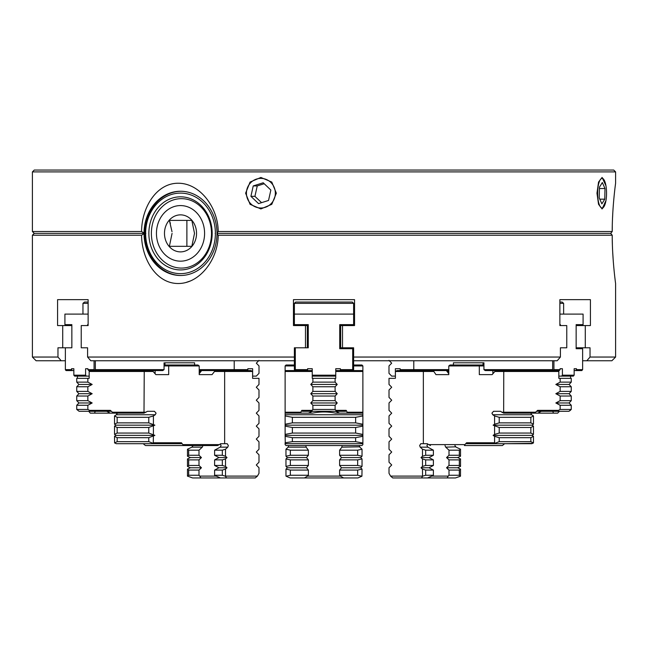 <?xml version="1.0" encoding="UTF-8"?>
<svg xmlns="http://www.w3.org/2000/svg" width="648" height="648" viewBox="0 0 648 648"><rect width="100%" height="100%" fill="white"/><g stroke="black" fill="none" stroke-linecap="round" stroke-linejoin="round"><path stroke-width="0.97" d="M354.545 325.571L354.545 299.651L293.455 299.651L293.455 325.571L305.483 325.571L305.483 347.79L294.378 347.79L294.378 357.048L87.585 357.048L87.585 347.79L81.235 347.79L81.235 325.571L88.128 325.571L88.128 299.651L57.583 299.651L57.583 325.571L62.718 325.571L62.718 347.79L57.964 347.79L57.964 357.048L32.4 357.048L32.4 235.224L141.564 235.224C141.734 259.079 156.273 283.508 178.062 283.508C199.892 283.735 218.117 259.232 218.206 235.224L612.222 235.224C612.182 259.127 615.592 283.622 615.6 283.508L615.6 357.048L590.036 357.048L590.036 347.79L585.282 347.79L585.282 325.571L590.417 325.571L590.417 299.651L559.872 299.651L559.872 325.571L566.765 325.571L566.765 347.79L560.415 347.79L560.415 357.048L353.622 357.048L353.622 347.79L342.517 347.79L342.517 325.571L354.545 325.571L354.545 299.651L293.455 299.651L293.455 325.571M65.375 360.75L36.102 360.75L32.4 357.048M615.074 187.345L615.6 183.238C615.6 183.117 612.182 207.571 612.222 231.522L610.667 233.369L612.222 235.224M610.975 233.078L610.975 233.669M144.034 233.669A42.12 36.474 -90 0 0 180.517 275.489A42.12 36.474 -90 0 0 216.991 233.669L216.991 233.078A42.12 36.474 -90 0 0 180.517 191.249A42.12 36.474 -90 0 0 144.034 233.078L144.034 233.669L141.564 235.224M180.978 191.257A42.12 36.474 -90 0 0 144.966 233.369A42.12 36.474 -90 0 0 180.978 275.489M145.857 233.369L145.638 233.41A40.265 34.87 -90 0 0 180.517 273.642A40.265 34.87 -90 0 0 215.387 233.41L215.387 233.41M212.171 233.369A36.555 31.655 -90 0 0 180.517 196.822A36.555 31.655 -90 0 0 148.862 233.369A36.555 31.655 -90 0 0 180.517 269.924A36.555 31.655 -90 0 0 212.171 233.369M211.499 233.369A34.717 30.067 -90 0 0 181.432 198.661A34.717 30.067 -90 0 0 151.373 233.369A34.717 30.067 -90 0 0 181.432 268.086A34.717 30.067 -90 0 0 211.499 233.369M156.443 233.369A27.799 24.073 -90 0 0 180.517 261.168A27.799 24.073 -90 0 0 204.59 233.369A27.799 24.073 -90 0 0 180.517 205.578A27.799 24.073 -90 0 0 156.443 233.369M172.068 233.369L169.387 246.329L191.832 246.329L194.513 233.369L191.832 220.409L169.387 220.409L172.012 231.709M196.547 233.369A18.517 16.03 -90 0 0 180.517 214.861A18.517 16.03 -90 0 0 164.479 233.369A18.517 16.03 -90 0 0 180.517 251.886A18.517 16.03 -90 0 0 196.547 233.369M245.616 193.193L250.071 204.331L260.885 208.931L271.796 204.323L276.34 193.193L271.796 182.072L260.885 177.463L250.071 182.064L245.616 193.193M605.977 185.871L602.105 177.463L598.558 182.064L596.97 193.193L598.558 204.331L602.105 208.931L605.977 200.524M615.6 183.238L615.6 171.906L32.4 171.906L32.4 231.522L141.564 231.522L144.034 233.078M216.991 233.078L218.206 231.522C218.084 207.668 200.151 183.23 178.338 183.238C156.492 183.011 141.701 207.514 141.564 231.522M218.206 231.522L612.222 231.522M32.4 171.906L34.255 170.051L613.745 170.051L615.6 171.906M170.392 223.463L169.387 220.409M144.188 233.369L34.255 233.369L32.4 231.522M218.206 235.224L216.991 233.669M215.177 233.369L215.387 233.337A40.265 34.87 -90 0 0 180.517 193.104A40.265 34.87 -90 0 0 145.638 233.337L145.638 233.337M612.23 230.955L612.287 226.427M612.571 217.404L612.741 213.832M613.275 205.505L613.867 198.507M614.531 192.043L614.798 189.678M217.145 233.369L610.667 233.369M186.883 220.409L186.883 246.329L169.995 246.329M190.204 281.029L186 282.463M615.138 279.896L614.839 277.393M613.259 260.974L612.741 252.882M612.384 244.474L612.287 240.262M615.6 357.048L611.898 360.75L582.625 360.75M560.415 357.048L557.191 360.75L353.622 360.75L353.622 369.635L352.698 370.567L340.386 370.567L340.386 369.635L352.698 369.635L352.698 348.713L353.16 348.251L353.622 348.713M294.84 370.097L295.302 369.635L307.614 369.635L307.614 370.567L295.302 370.567L294.378 369.635L294.378 360.75L90.809 360.75L87.585 357.048M294.378 360.75L294.378 357.048M353.622 357.048L353.622 360.75M560.415 347.79L566.765 347.79M559.872 325.571L566.765 325.571M559.872 299.651L590.417 299.651M574.152 370.567L581.823 370.567L582.625 369.635L582.625 348.713L576.145 348.713L576.145 324.648L583.087 324.648L581.823 325.571L576.145 325.571L585.282 325.571M582.625 348.713L581.823 347.79L576.145 347.79L585.282 347.79M590.036 357.048L586.813 360.75M61.187 360.75L57.964 357.048M87.585 347.79L81.235 347.79M88.128 325.571L81.235 325.571M88.128 299.651L57.583 299.651M88.128 314.094L64.913 314.094L64.913 324.648L66.177 325.571L71.855 325.571L62.718 325.571M64.913 324.648L71.855 324.648L71.855 347.79L62.718 347.79M598.096 199.681A14.815 4.455 90 0 0 603.507 207.255A14.815 4.455 90 0 0 606.107 186.713A14.815 4.455 90 0 0 603.507 179.14A14.815 4.455 90 0 0 598.752 183.441A14.815 4.455 90 0 0 598.096 199.681M602.332 182.534L599.441 187.215L599.214 197.875L601.879 203.861L604.77 199.179L604.997 188.519L602.332 182.534M599.416 188.519L604.997 188.519M599.797 199.179L604.77 199.179M250.29 183.117A14.815 14.459 -90 0 0 251.043 204.047A14.815 14.459 -90 0 0 271.48 203.278A14.815 14.459 -90 0 0 270.726 182.339A14.815 14.459 -90 0 0 250.29 183.117M264.214 183.724L257.248 185.927L254.923 196.344L261.573 202.67M270.856 190.05L263.209 182.777L253.238 185.927L250.914 196.344L258.56 203.618L268.531 200.467L270.856 190.05M254.923 196.344L250.914 196.344M257.248 185.927L253.238 185.927M395.377 368.712L400.148 368.712L395.377 368.712L395.377 376.115L391.684 376.115L388.986 373.337L388.986 365.934L391.684 363.155L388.986 360.377M573.35 376.115L561.597 376.115L562.399 375.192L574.152 375.192L573.35 376.115M558.835 376.115L561.597 376.115M560.083 369.635L559.281 370.567L553.125 370.567L553.927 369.635L560.083 369.635L560.083 368.712L562.399 368.712L562.399 375.192M575.667 370.567L576.469 369.635L582.625 369.635M559.872 325.045L560.407 324.648L560.407 325.571M559.872 324.648L560.407 324.648M553.295 370.097L552.663 369.635L552.663 360.75M553.927 360.75L553.927 369.635M553.125 370.567L485.206 370.567L483.943 369.635L552.663 369.635M413.789 360.75L413.789 369.635L400.148 369.635L400.148 368.712M448.789 369.635L413.789 369.635L414.461 370.567L401.776 370.567L400.148 369.635M448.789 370.567L433.245 370.567L435.958 374.633L448.789 374.633L435.958 374.633M453.414 365.01L453.414 362.791L483.943 362.791L483.943 369.635M559.872 302.057L562.148 302.057L563.63 303.353L559.872 303.353M583.087 324.648L583.087 314.094L559.872 314.094M563.63 303.353L563.63 314.094M560.083 368.712L562.399 368.712M574.152 375.192L574.152 368.712L576.469 368.712L576.469 369.635M574.152 368.712L576.469 368.712M492.877 370.567L492.877 373.791L492.877 370.567M483.943 362.791L483.035 362.791L483.943 362.791L483.035 362.791L483.035 365.01M493.557 411.294L500.523 411.294L493.557 411.294L491.929 413.149L492.747 414.752L494.594 415.959L494.594 424.221L499.219 422.869L499.219 417.312L494.594 415.959M552.72 411.294L553.497 413.149L537.832 413.149L541.258 411.294L568.895 411.294L571.261 409.447L571.261 405.275L569.066 402.967L571.261 400.65L571.261 396.017L569.066 393.709L571.261 391.392L571.261 386.767L569.066 384.45L571.261 382.134L571.261 378.343L560.147 378.343L560.147 382.134L555.83 384.45L560.147 386.767L560.147 391.392L555.83 393.709L560.147 396.017L560.147 400.65L555.83 402.967L560.147 405.275L560.147 409.447L558.422 410.37L537.597 410.37L536.981 411.294L541.258 411.294M427.567 477.949L455.439 477.949L447.169 477.949L455.439 477.949L460.485 476.207L460.517 469.112L459.327 470.075L459.327 475.259L460.485 476.207L455.439 477.949L447.169 477.949L448.197 476.094L431.77 476.094L427.567 477.949L392.761 477.949L390.574 476.094L389.011 473.315L389.011 467.767L391.708 464.989L389.011 462.21L389.011 454.807L391.708 452.029L389.011 449.25L389.011 441.847L391.708 439.069L389.011 436.29L389.011 428.887L391.708 426.109L389.011 423.33L389.011 415.927L391.708 413.149L389.011 410.37L389.011 402.967L391.708 400.189L389.011 397.41L389.011 390.007L391.708 387.229L389.011 384.45L389.011 378.343L394.559 378.343M427.745 443.993L426.919 445.549L427.826 447.152L433.39 450.174L425.671 450.174L422.48 449.21L422.48 456.233L421.006 457.577L429.057 457.577L433.39 459.894L425.671 459.894L422.48 458.93L422.48 466.414L421.006 467.767L422.48 469.112L422.561 476.207L425.671 475.259L433.39 475.259L431.77 476.094M494.594 424.221L493.12 425.177L532 425.177L533.474 426.141L530.858 427.494L530.858 433.05L533.474 434.403L532 435.367L533.474 436.323L530.858 437.675L530.858 441.669L533.401 442.981L531.838 443.694L504.622 443.694L502.411 445.549L464.454 445.549L464.932 444.617L428.693 444.617L427.291 443.694L420.811 443.694L419.645 445.549L420.228 447.152L422.48 449.21M422.48 476.094L390.574 476.094L392.761 477.949L421.508 477.949L422.561 476.207M530.858 437.675L499.219 437.675L494.594 436.323L494.594 442.77L466.552 442.77L466.082 443.694L531.838 443.694L466.082 443.694M533.474 426.141L533.474 434.403L532 435.367L493.12 435.367L494.594 436.323M533.474 436.323L533.474 442.77M493.881 443.694L499.219 441.669L530.858 441.669M499.219 441.669L499.219 437.675M492.14 374.633L479.318 374.633L492.14 374.633L494.87 371.49L503.755 371.49L503.658 413.149L534.981 413.149L535.596 412.217L501.933 412.217L500.523 411.294M504.006 370.567L503.755 371.49L558.835 371.49L557.207 370.567M448.197 476.094L449.007 475.259L449.007 470.075L446.561 467.767L449.007 465.45L459.327 465.45L460.517 466.414L460.517 458.93L457.61 457.577L446.561 457.577L449.007 455.269L459.327 455.269L460.517 456.233L460.517 449.21L456.079 447.152L454.928 445.549M459.327 470.075L449.007 470.075M449.007 475.259L459.327 475.259M422.48 456.233L425.671 455.269L433.39 455.269L433.39 450.174M425.671 455.269L425.671 450.174M422.48 466.414L425.671 465.45L433.39 465.45L433.39 459.894M425.671 465.45L425.671 459.894M421.006 457.577L422.48 458.93M433.39 455.269L429.057 457.577M433.39 475.259L433.39 470.075L425.671 470.075L422.48 469.112M433.39 465.45L429.057 467.767L433.39 470.075M464.454 445.549L502.411 445.549M460.517 449.21L459.327 450.174L449.007 450.174L445.694 447.152L445.014 445.549M449.007 450.174L449.007 455.269M460.517 458.93L459.327 459.894L449.007 459.894L446.561 457.577M449.007 459.894L449.007 465.45M425.671 475.259L425.671 470.075M429.057 467.767L421.006 467.767M395.401 378.343L395.401 371.49L423.355 371.49L423.355 443.694M433.504 371.49L423.355 371.49L424.035 370.567L446.342 370.567L448.789 373.694M424.035 370.567L414.461 370.567M401.776 370.567L397.03 370.567L395.401 371.49M448.789 374.633L448.789 365.934L450.052 365.01L483.943 365.01M448.789 365.934L479.318 365.934L478.977 365.01M483.943 365.934L479.318 365.934L479.318 374.633M496.133 370.567L494.87 371.49M558.835 371.49L558.835 378.343L560.147 378.343M535.596 412.217L537.597 410.37M494.594 426.141L494.594 434.403L499.219 433.05L499.219 427.494L493.12 425.177M464.932 444.617L466.552 442.77M494.594 434.403L493.12 435.367M430.45 445.549L428.693 444.617M459.327 450.174L459.327 455.269M457.61 457.577L460.517 456.233M459.327 459.894L459.327 465.45M460.517 469.112L457.61 467.767L446.561 467.767M457.61 467.767L460.517 466.414M448.789 371.49L447.063 371.49M570.588 378.343L570.588 376.115M571.261 382.134L560.147 382.134M569.066 384.45L555.83 384.45M571.261 386.767L560.147 386.767M571.261 391.392L560.147 391.392M569.066 393.709L555.83 393.709M571.261 396.017L560.147 396.017M571.261 400.65L560.147 400.65M560.147 405.275L571.261 405.275L569.066 402.967L555.83 402.967M571.261 409.447L560.147 409.447M558.997 411.861L559.305 411.294L568.895 411.294L557.069 411.294L558.422 410.37M557.069 411.294L536.981 411.294M537.832 413.149L534.981 413.149M559.305 411.294L557.685 413.149L553.497 413.149L557.685 413.149M503.658 413.149L501.933 412.217M530.809 413.149L531.627 414.752L533.474 415.959L530.858 417.312L530.858 422.869L533.474 424.221L532 425.177M499.219 417.312L530.858 417.312M499.219 422.869L530.858 422.869M533.474 415.959L533.474 424.221M499.219 427.494L530.858 427.494M499.219 433.05L530.858 433.05M504.622 443.694L532.567 443.362M455.568 446.828L445.694 447.152M568.895 411.294L570.378 410.37M352.326 302.057L353.622 303.353L352.326 302.057L353.622 303.353L352.326 302.057L295.674 302.057L294.378 303.353L295.245 302.486M362.88 411.294L362.88 412.217L361.957 413.149L362.88 412.217L362.88 414.752L285.12 414.752L285.12 425.177L362.88 425.177L362.88 426.141L355.639 427.494L355.639 433.05L362.88 434.403L362.88 435.367L285.12 435.367L285.282 442.924M362.03 469.112L357.656 470.075L357.656 475.259L361.924 476.207L357.931 477.949L344.363 477.949L357.931 477.949L361.924 476.207L362.03 469.112L360.604 467.767L341.504 467.767L339.617 465.45L357.656 465.45L362.03 466.414L362.03 458.93L360.604 457.577L341.504 457.577L339.617 455.269L357.656 455.269L362.03 456.233L362.03 449.21L359.843 447.152L359.284 445.549M359.591 446.828L341.877 447.152L342.095 445.549M362.88 426.141L362.88 444.617L361.957 445.549L286.043 445.549L285.12 444.617L286.043 445.549L285.12 444.617L285.12 442.77L292.361 441.669L355.639 441.669L362.669 442.981L361.957 443.694L362.669 442.981M286.076 476.207L290.069 477.949L286.076 476.207L290.344 475.259L308.383 475.259L307.573 476.094L340.427 476.094L339.617 475.259L339.617 470.075L341.504 467.767M285.12 425.177L285.12 434.403L292.361 433.05L292.361 427.494L285.12 426.141L285.12 425.177M164.965 365.01L164.965 362.791L194.586 362.791L194.586 365.01M88.695 411.294L79.105 411.294L88.695 411.294L90.315 413.149L94.503 413.149L95.28 411.294M95.337 360.75L95.337 369.635L94.875 370.567L151.867 370.567L153.131 371.49L144.245 371.49L143.994 413.149L147.477 411.294L154.443 411.294L156.071 413.149L155.253 414.752L116.373 414.752L114.526 415.959L114.526 424.221L116 425.177L114.526 426.141L114.526 434.403L116 435.367L114.526 436.323L114.599 442.981L117.142 441.669L148.781 441.669L154.119 443.694L181.918 443.694L181.448 442.77L183.546 445.549L217.55 445.549L145.589 445.549L179.593 445.549L145.589 445.549L144.188 444.617L145.589 445.549L183.546 445.549M154.119 443.694L116.162 443.694L143.378 443.694L144.188 444.617L143.378 443.694L116.162 443.694L181.918 443.694M225.52 469.112L222.329 470.075L222.329 475.259L225.439 476.207L226.492 477.949L255.239 477.949L257.426 476.094L225.52 476.094L225.52 469.112L226.994 467.767L218.943 467.767L214.609 465.45L222.329 465.45L225.52 466.414L225.52 458.93L226.994 457.577L218.943 457.577L214.609 455.269L222.329 455.269L225.52 456.233L225.52 449.21L227.772 447.152L228.355 445.549L227.189 443.694L224.645 443.694L224.645 371.49L252.599 371.49L252.599 378.343L258.989 378.343L258.989 384.45L256.292 387.229L258.989 390.007L258.989 397.41L256.292 400.189L258.989 402.967L258.989 410.37L256.292 413.149L258.989 415.927L258.989 423.33L256.292 426.109L258.989 428.887L258.989 436.29L256.292 439.069L258.989 441.847L258.989 449.25L256.292 452.029L258.989 454.807L258.989 462.21L256.292 464.989L258.989 467.767L258.989 473.315L257.426 476.094L255.239 477.949L192.561 477.949L187.483 476.094L192.561 477.949M114.526 424.221L117.142 422.869L117.142 417.312L114.526 415.959L116.373 414.752L117.191 413.149L116.964 414.08M259.014 360.377L256.316 363.155L259.014 365.934L259.014 373.337L256.316 376.115L252.623 376.115L252.623 368.712L247.852 368.712L252.623 368.712M88.128 303.353L82.96 303.353L84.491 302.057L88.128 302.057M82.96 314.094L82.96 303.353M247.852 368.712L247.852 369.635L234.212 369.635L234.212 360.75M247.852 369.635L246.224 370.567L233.539 370.567L234.212 369.635L199.211 369.635M199.211 370.567L233.539 370.567M86.403 376.115L74.65 376.115L73.848 375.192L85.601 375.192L86.403 376.115L89.165 376.115M71.531 369.635L72.333 370.567L66.177 370.567L65.545 370.097L65.375 369.635L71.531 369.635L71.531 368.712L73.848 368.712L73.848 375.192M151.867 370.567L162.794 370.567L164.057 369.635L164.057 362.791M94.875 370.567L88.719 370.567L87.917 369.635L94.073 369.635L94.073 360.75M94.705 370.097L94.073 369.635M95.337 369.635L164.057 369.635M88.128 325.045L87.593 324.648L88.128 324.648M87.593 325.571L87.593 324.648M71.855 347.79L65.375 347.79L65.375 369.635M72.333 370.567L73.848 370.567M71.531 368.712L73.848 368.712M85.601 375.192L85.601 368.712L87.917 368.712L87.917 369.635M85.601 368.712L87.917 368.712M155.123 373.791L155.123 370.567L155.123 373.791M106.742 411.294L110.168 413.149L94.503 413.149M146.067 412.217L112.404 412.217L113.019 413.149L110.168 413.149L123.784 413.149M225.52 449.21L222.329 450.174L214.609 450.174L220.174 447.152L221.081 445.549L220.255 443.993M226.492 477.949L220.433 477.949L216.23 476.094L199.803 476.094L200.831 477.949M110.403 410.37L111.019 411.294L90.931 411.294L89.578 410.37L110.403 410.37L112.404 412.217M117.142 437.675L114.526 436.323L116 435.367L154.88 435.367L148.781 437.675L117.142 437.675L117.142 441.669M153.406 436.323L153.268 442.981M148.781 437.675L148.781 441.669M153.406 442.77L181.448 442.77M116.162 443.694L114.526 442.77M216.23 476.094L214.609 475.259L214.609 470.075L218.943 467.767M222.329 470.075L214.609 470.075M214.609 475.259L222.329 475.259M252.599 378.343L253.441 378.343M187.483 456.233L188.673 455.269L198.993 455.269L198.993 450.174L188.673 450.174L187.483 449.21L187.483 456.233L190.391 457.577L201.439 457.577L198.993 459.894L188.673 459.894L187.483 458.93L187.483 466.414L190.391 467.767L187.483 469.112L187.483 476.094M188.673 455.269L188.673 450.174M187.483 466.414L188.673 465.45L198.993 465.45L198.993 459.894M188.673 465.45L188.673 459.894M190.391 457.577L187.483 458.93M198.993 455.269L201.439 457.577M202.986 445.549L202.306 447.152L198.993 450.174M193.072 445.549L191.921 447.152L187.483 449.21M187.515 476.207L188.673 475.259L198.993 475.259L199.803 476.094M198.993 475.259L198.993 470.075L188.673 470.075L187.483 469.112M198.993 465.45L201.439 467.767L198.993 470.075M214.609 450.174L214.609 455.269M225.52 458.93L222.329 459.894L214.609 459.894L218.943 457.577M214.609 459.894L214.609 465.45M188.673 475.259L188.673 470.075M201.439 467.767L190.391 467.767M200.937 371.49L199.211 371.49M77.412 376.115L77.412 378.343M76.739 409.447L76.739 405.275L78.935 402.967L76.739 400.65L76.739 396.017L78.935 393.709L76.739 391.392L76.739 386.767L78.935 384.45L76.739 382.134L76.739 378.343L87.853 378.343L87.853 382.134L92.17 384.45L87.853 386.767L87.853 391.392L92.17 393.709L87.853 396.017L87.853 400.65L92.17 402.967L87.853 405.275L87.853 409.447L76.739 409.447L79.105 411.294L95.086 411.294M116 435.367L114.526 434.403L117.142 433.05L117.142 427.494L114.526 426.141L116 425.177L154.88 425.177L148.781 427.494L148.781 433.05L154.88 435.367M217.55 445.549L219.308 444.617L183.068 444.617M224.645 443.694L220.709 443.694L219.308 444.617M222.329 450.174L222.329 455.269M226.994 457.577L225.52 456.233M222.329 459.894L222.329 465.45M226.994 467.767L225.52 466.414M252.599 371.49L250.97 370.567L246.224 370.567M223.965 370.567L224.645 371.49L214.496 371.49L214.755 370.567L201.658 370.567L199.211 373.694M214.496 371.49L212.042 374.633L199.211 374.633L199.211 365.934L168.683 365.934L169.023 365.01L164.057 365.01M212.042 374.633L199.211 374.633M169.023 365.01L197.948 365.01L199.211 365.934M168.683 374.633L155.86 374.633L168.683 374.633L168.683 365.934L164.057 365.934M155.86 374.633L153.131 371.49M90.793 370.567L89.165 371.49L144.245 371.49L143.994 370.567M87.853 378.343L89.165 378.343L89.165 371.49M87.853 382.134L76.739 382.134M92.17 384.45L78.935 384.45M87.853 386.767L76.739 386.767M87.853 391.392L76.739 391.392M92.17 393.709L78.935 393.709M87.853 396.017L76.739 396.017M87.853 400.65L76.739 400.65M92.17 402.967L78.935 402.967M87.853 405.275L76.739 405.275M90.931 411.294L79.105 411.294M87.853 409.447L89.578 410.37M143.994 413.149L113.019 413.149M147.477 411.294L154.443 411.294M155.253 414.752L153.406 415.959L148.781 417.312L148.781 422.869L154.88 425.177M117.142 417.312L148.781 417.312M117.142 422.869L148.781 422.869M153.406 415.959L153.406 424.221M117.142 427.494L148.781 427.494M117.142 433.05L148.781 433.05M153.406 426.141L153.406 434.403M342.517 325.571L340.662 325.571L339.738 324.648L353.622 324.648L353.622 303.353L294.378 303.353L294.378 324.648L308.262 324.648L308.262 347.79L305.483 347.79M335.753 376.115L312.247 376.115L312.247 375.192L335.753 375.192L335.753 378.343L312.895 378.343L312.895 382.134L310.765 384.45L312.895 386.767L312.895 391.392L310.765 393.709L312.895 396.017L312.895 400.65L310.765 402.967L312.895 405.275L312.895 409.447L312.036 410.37L301.782 410.37L302.284 411.294L335.462 411.294L339.665 413.149L335.518 413.149C327.864 411.569 320.193 411.569 312.482 413.149L308.335 413.149L312.539 411.294M307.614 369.635L307.614 368.712L312.247 368.712L312.247 375.192M353.16 370.097L352.698 369.635M352.698 347.79L353.16 348.251M340.662 325.571L340.662 347.79L342.517 347.79M340.662 347.79L339.738 348.713L339.738 324.648M352.698 348.713L339.738 348.713M353.622 324.648L352.698 325.571M307.338 347.79L307.338 325.571L305.483 325.571M307.338 325.571L308.262 324.648M295.302 325.571L294.378 324.648M294.378 348.713L295.302 347.79L295.302 369.635M294.889 302.843L294.378 303.353M353.622 314.094L294.378 314.094M335.753 375.192L335.753 368.712L340.386 368.712L340.386 369.635M307.614 368.712L312.247 368.712L312.247 370.567L307.614 370.567M340.386 370.567L335.753 370.567L335.753 368.712L340.386 368.712M285.12 424.221L292.361 422.869L292.361 417.312L285.12 415.959L285.12 412.217L286.043 413.149L285.12 412.217L300.802 412.217L301.782 410.37M339.665 413.149L361.957 413.149L339.665 413.149M340.427 476.094L343.602 477.949L357.931 477.949L290.069 477.949M335.462 411.294L345.716 411.294L335.826 411.294L335.964 410.37L346.218 410.37L347.198 412.217L346.704 413.149M345.716 411.294L346.218 410.37M362.88 436.323L355.639 437.675L292.361 437.675L285.12 436.323L285.12 434.403M355.639 437.675L355.639 441.669M361.957 443.694L286.043 443.694L361.957 443.694M286.043 443.694L285.331 442.981M292.361 441.669L292.361 437.675M308.335 413.149L286.043 413.149M301.296 413.149L300.802 412.217M294.378 365.934L285.12 365.934L285.12 371.49L312.247 371.49M285.12 412.217L285.12 371.49L286.043 370.567L295.302 370.567M357.656 470.075L339.617 470.075M339.617 475.259L357.656 475.259M304.398 477.949L307.573 476.094M285.971 456.233L290.344 455.269L308.383 455.269L308.383 450.174L290.344 450.174L285.971 449.21L285.971 456.233L287.396 457.577L306.496 457.577L308.383 459.894L290.344 459.894L285.971 458.93L285.971 466.414L287.396 467.767L285.971 469.112L285.971 476.094M290.344 455.269L290.344 450.174M285.971 466.414L290.344 465.45L308.383 465.45L308.383 459.894M290.344 465.45L290.344 459.894M287.396 457.577L285.971 458.93M308.383 455.269L306.496 457.577M305.905 445.549L306.123 447.152L308.383 450.174M288.716 445.549L288.158 447.152L285.971 449.21M308.383 475.259L308.383 470.075L290.344 470.075L285.971 469.112M308.383 465.45L306.496 467.767L308.383 470.075M285.12 444.617L286.043 445.549L361.957 445.549M362.03 449.21L357.656 450.174L339.617 450.174L341.877 447.152M339.617 450.174L339.617 455.269M362.03 458.93L357.656 459.894L339.617 459.894L341.504 457.577M339.617 459.894L339.617 465.45M290.344 475.259L290.344 470.075M306.496 467.767L287.396 467.767M285.12 365.934L286.043 365.01L294.378 365.01M312.247 376.115L312.247 378.343L312.895 378.343M362.88 443.694L362.88 444.617M357.656 450.174L357.656 455.269M360.604 457.577L362.03 456.233M357.656 459.894L357.656 465.45M360.604 467.767L362.03 466.414M353.622 365.934L362.88 365.934L361.957 365.01L353.622 365.01M362.88 365.934L362.88 371.49L361.957 370.567L352.698 370.567M335.753 371.49L362.88 371.49L362.88 412.217L347.198 412.217M312.895 409.447L335.105 409.447L335.105 405.275L337.235 402.967L335.105 400.65L335.105 396.017L337.235 393.709L335.105 391.392L335.105 386.767L337.235 384.45L335.105 382.134L335.105 378.343M335.105 382.134L312.895 382.134M337.235 384.45L310.765 384.45M335.105 386.767L312.895 386.767M335.105 391.392L312.895 391.392M337.235 393.709L310.765 393.709M335.105 396.017L312.895 396.017M335.105 400.65L312.895 400.65M337.235 402.967L310.765 402.967M335.105 405.275L312.895 405.275M335.826 411.294L312.174 411.294L312.036 410.37M335.105 409.447L335.964 410.37M312.174 411.294L302.284 411.294M362.88 414.752L362.88 415.959L355.639 417.312L355.639 422.869L362.88 424.221L362.88 425.177M292.361 417.312L355.639 417.312M292.361 422.869L355.639 422.869M362.88 415.959L362.88 424.221M292.361 427.494L355.639 427.494M292.361 433.05L355.639 433.05M420.228 447.152L427.826 447.152M531.627 414.752L492.747 414.752M191.921 447.152L202.306 447.152M227.772 447.152L220.174 447.152M288.158 447.152L306.123 447.152M34.255 233.369L32.4 235.224M603.507 207.255L601.992 208.931M603.507 179.14L601.992 177.463"/></g></svg>
